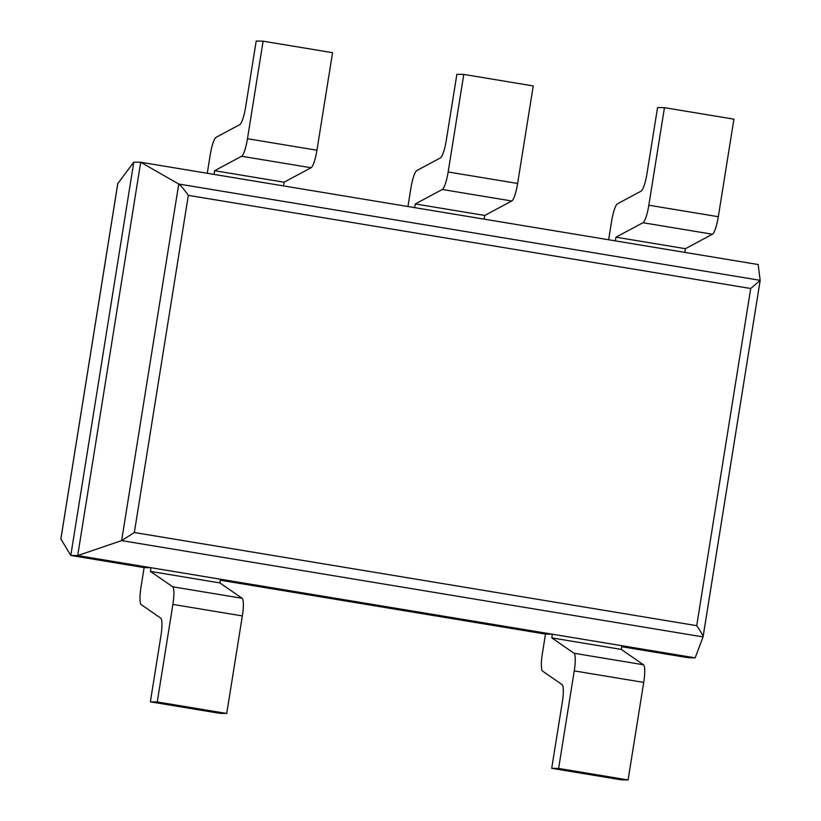 <?xml version="1.0" encoding="UTF-8"?>
<svg xmlns="http://www.w3.org/2000/svg" width="821" height="821" viewBox="0 0 821 821"><rect width="100%" height="100%" fill="white"/><g stroke="black" fill="none" stroke-linecap="round" stroke-linejoin="round"><path stroke-width="1.23" d="M760.174 280.341L178.742 184.027L140.699 162.25L758.173 264.536L760.174 280.392L750.712 288.51L188.337 195.357L134.336 532.511L121.631 540.608L77.697 555.571L70.791 555.448L60.877 539.007M621.692 646.702L688.275 657.734L695.171 657.857L703.084 636.85C702.95 635.321 700.826 631.595 696.711 625.664L134.336 532.511M703.063 636.922L121.631 540.608L178.742 184.027C180.743 185.454 183.935 189.23 188.337 195.357M695.171 657.857L77.697 555.571L140.699 162.25L133.792 162.127L117.814 183.565M133.792 162.127L70.791 555.448L144.116 567.598L141.007 587.015A17.929 3.417 99.4 0 0 141.233 604.646L160.711 618.11A17.929 3.417 -80.6 0 1 160.937 635.752L150.356 701.832L219.823 713.336L226.719 713.47L157.252 701.955L150.356 701.832M545.483 634.079L542.373 653.506A17.929 3.417 99.4 0 0 542.599 671.137L562.067 684.601A17.929 3.417 -80.6 0 1 562.303 702.232L551.712 768.312L621.179 779.827L628.086 779.95L643.715 682.405A17.929 3.417 -80.6 0 0 643.479 664.774L621.261 649.401L621.846 645.717L552.379 634.202L545.483 634.079L220.326 580.221M263.1 41.173L247.47 138.718A17.929 3.417 99.4 0 1 241.61 156.247L214.609 170.706L214.024 174.401L283.491 185.905L284.076 182.211L311.077 167.751A17.929 3.417 99.4 0 0 316.937 150.233L332.567 52.688L263.1 41.173L256.193 41.05L245.612 107.13A17.929 3.417 99.4 0 1 239.742 124.659L216.087 137.323A17.929 3.417 -80.6 0 0 210.227 154.851L207.272 173.282M284.076 182.211L214.609 170.706M463.783 74.424L448.153 171.969A17.929 3.417 99.4 0 1 442.293 189.487L415.293 203.947L414.697 207.641L484.164 219.145L484.759 215.451L511.76 200.991A17.929 3.417 99.4 0 0 517.62 183.473L533.25 85.928L463.783 74.424L456.876 74.29L446.285 140.381A17.929 3.417 99.4 0 1 440.425 157.899L416.77 170.573A17.929 3.417 -80.6 0 0 410.911 188.091L407.955 206.523M484.759 215.451L415.293 203.947M664.456 107.664L648.836 205.209A17.929 3.417 99.4 0 1 642.976 222.727L615.976 237.187L615.381 240.881L684.847 252.386L685.443 248.701L712.443 234.231A17.929 3.417 99.4 0 0 718.303 216.713L733.923 119.168L664.456 107.664L657.559 107.53L646.969 173.621A17.929 3.417 99.4 0 1 641.109 191.139L617.454 203.813A17.929 3.417 -80.6 0 0 611.594 221.331L608.638 239.763M685.443 248.701L615.976 237.187M226.719 713.47L242.349 615.914L172.882 604.41L157.252 701.955M172.882 604.41A17.929 3.417 -80.6 0 0 172.646 586.779L150.428 571.416L151.023 567.722L144.116 567.598M151.023 567.722L220.49 579.226L219.895 582.92L150.428 571.416M242.349 615.914A17.929 3.417 -80.6 0 0 242.113 598.283L219.895 582.92M643.715 682.405L574.248 670.901L558.619 768.446L551.712 768.312M574.248 670.901A17.929 3.417 -80.6 0 0 574.012 653.259L551.794 637.896L552.379 634.202M628.086 779.95L558.619 768.446M621.261 649.401L551.794 637.896M760.154 280.464L703.084 636.768M750.712 288.51L696.711 625.664M117.865 183.237L60.836 539.253M316.937 150.233L247.47 138.718M311.077 167.751L241.61 156.247M517.62 183.473L448.153 171.969M511.76 200.991L442.293 189.487M718.303 216.713L648.836 205.209M712.443 234.231L642.976 222.727M242.113 598.283L172.646 586.779M643.479 664.774L574.012 653.259M760.174 280.392L703.084 636.85M117.814 183.37L60.826 539.151"/></g></svg>
